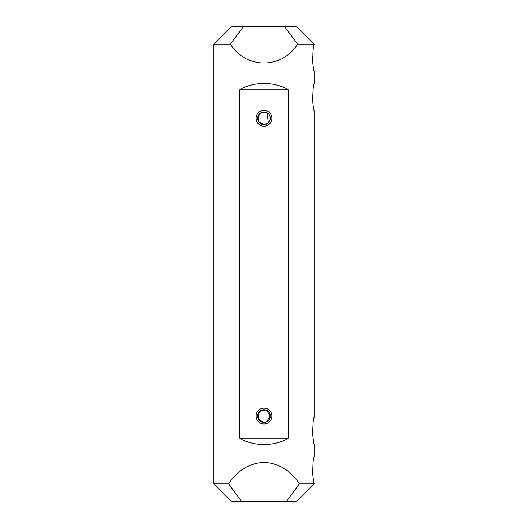 <?xml version="1.0" encoding="UTF-8"?>
<svg xmlns="http://www.w3.org/2000/svg" width="528" height="528" viewBox="0 0 528 528"><rect width="100%" height="100%" fill="white"/><g stroke="black" fill="none" stroke-linecap="round" stroke-linejoin="round"><path stroke-width="0.79" d="M230.3 44.141L213.721 44.141L231.462 26.4L243.599 26.4L230.3 44.141C246.424 69.254 281.576 69.254 297.7 44.141L284.401 26.4L296.538 26.4L314.279 44.141L297.7 44.141M241.771 501.6L231.462 501.6L213.721 483.859L228.624 483.859L241.771 501.6L286.229 501.6L299.376 483.859L314.279 483.859L314.279 483.226C312.338 484.057 312.332 455.796 314.279 456.614L314.279 443.942C312.338 444.774 312.332 416.513 314.279 417.331L314.279 110.669C312.338 111.5 312.332 83.239 314.279 84.058L314.279 71.386C312.338 72.217 312.332 43.956 314.279 44.774L314.279 44.141M264.178 111.936L267.379 112.913L261.73 112.358L257.915 116.503L258.944 122.087L264 124.608L267.379 123.631L262.482 124.423L258.548 121.499L257.895 116.596L260.924 112.735M312.523 428.729C312.576 435.29 313.071 440.015 314.015 442.906M312.523 468.013C312.576 474.573 313.071 479.299 314.015 482.189M263.248 422.354L258.271 418.77M263.234 409.774L266.257 410.144L261.367 410.302L258.086 413.794L258.232 418.678L261.716 421.971M264 422.4A6.336 6.336 0 0 0 269.485 412.896A6.336 6.336 0 0 0 258.515 412.896A6.336 6.336 0 0 0 264 422.4L266.257 421.984M228.624 483.859C237.574 470.375 249.361 463.188 264 462.29C278.639 463.188 290.426 470.375 299.376 483.859M312.523 95.456C312.576 102.016 313.071 106.742 314.015 109.633M312.523 56.173C312.576 62.733 313.071 67.459 314.015 70.349M239.567 438.24C253.711 446.609 274.289 446.609 288.433 438.24L288.433 89.76C274.289 81.391 253.711 81.391 239.567 89.76L239.567 438.24L288.433 438.24M314.279 483.859L296.538 501.6L286.229 501.6M243.599 26.4L284.401 26.4M264 423.984A7.92 7.92 0 0 1 257.143 412.104A7.92 7.92 0 0 1 270.857 412.104A7.92 7.92 0 0 1 264 423.984M264 126.192A7.92 7.92 0 0 1 257.143 114.312A7.92 7.92 0 0 1 270.857 114.312A7.92 7.92 0 0 1 264 126.192M288.433 89.76L239.567 89.76M264 124.608A6.336 6.336 0 0 0 269.485 115.104A6.336 6.336 0 0 0 258.515 115.104A6.336 6.336 0 0 0 264 124.608M267.168 112.781L268.323 122.905M266.554 410.263L270.336 416.057L266.567 421.859M213.721 483.859L213.721 44.141"/></g></svg>
